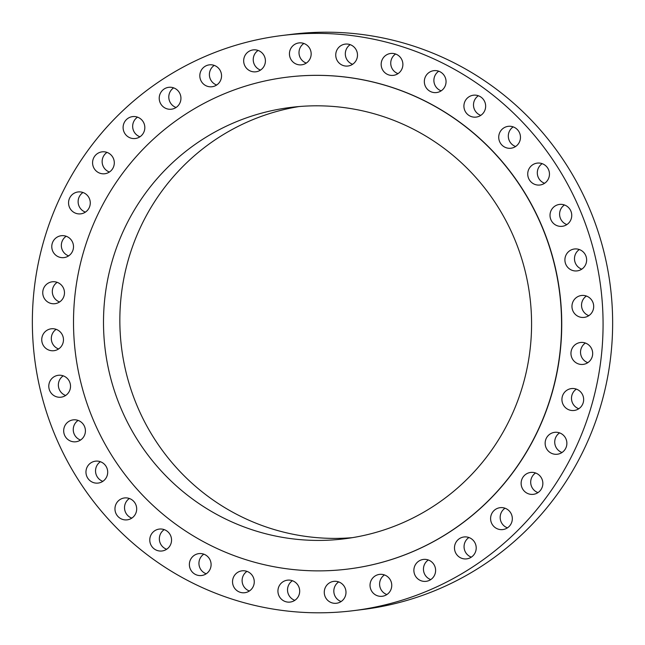 <?xml version="1.0" encoding="UTF-8"?>
<svg xmlns="http://www.w3.org/2000/svg" width="645" height="645" viewBox="0 0 645 645"><rect width="100%" height="100%" fill="white"/><g stroke="black" fill="none" stroke-linecap="round" stroke-linejoin="round"><path stroke-width="0.97" d="M338.698 581.911A11.03 10.86 -97 0 0 341.124 601.535M329.305 582.983A11.03 10.86 -97 0 0 336.48 603.26A11.03 10.86 -97 0 0 345.349 588.619A11.03 10.86 -97 0 0 329.305 582.983M558.643 168.764A289.782 285.292 -97 0 0 282.163 35.499A289.782 285.292 -97 0 0 76.787 477.421A289.782 285.292 -97 0 0 353.267 610.686A289.782 285.292 -97 0 0 558.643 168.764M353.267 610.686L362.837 609.501A289.782 285.292 -97 0 0 568.213 167.579A289.782 285.292 -97 0 0 291.733 34.314L282.163 35.499M299.062 106.546A217.357 213.987 -97 0 0 153.171 436.85A217.357 213.987 -97 0 0 352.355 537.656M136.829 438.874A217.357 213.987 -97 0 0 344.204 538.833A217.357 213.987 -97 0 0 498.246 207.359A217.357 213.987 -97 0 0 290.871 107.401A217.357 213.987 -97 0 0 136.829 438.874M523.571 191.138A247.817 243.971 -97 0 0 287.138 77.166A247.817 243.971 -97 0 0 111.504 455.088A247.817 243.971 -97 0 0 347.945 569.059A247.817 243.971 -97 0 0 523.571 191.138M348.034 569.043A247.817 243.971 -97 0 0 348.123 569.035A247.817 243.971 -97 0 0 523.748 191.113A247.817 243.971 -97 0 0 287.307 77.15A247.817 243.971 -97 0 0 287.219 77.158M373.568 577.162A11.03 10.86 -97 0 0 382.251 596.278A11.03 10.86 -97 0 0 390.757 580.75A11.03 10.86 -97 0 0 373.568 577.162M416.138 563.617A11.03 10.86 -97 0 0 426.103 581.33A11.03 10.86 -97 0 0 434.174 564.939A11.03 10.86 -97 0 0 416.138 563.617M455.717 542.776A11.03 10.86 -97 0 0 466.698 558.868A11.03 10.86 -97 0 0 474.269 541.663A11.03 10.86 -97 0 0 455.717 542.776M491.103 515.25A11.03 10.86 -97 0 0 502.818 529.569A11.03 10.86 -97 0 0 511.816 521.999A11.03 10.86 -97 0 0 500.109 507.679A11.03 10.86 -97 0 0 491.103 515.25M521.225 481.888A11.03 10.86 -97 0 0 533.342 494.336A11.03 10.86 -97 0 0 542.759 484.887A11.03 10.86 -97 0 0 530.641 472.438A11.03 10.86 -97 0 0 521.225 481.888M545.154 443.704A11.03 10.86 -97 0 0 557.369 454.233A11.03 10.86 -97 0 0 566.866 442.865A11.03 10.86 -97 0 0 554.66 432.335A11.03 10.86 -97 0 0 545.154 443.704M562.182 401.851A11.03 10.86 -97 0 0 574.147 410.47A11.03 10.86 -97 0 0 583.403 397.199A11.03 10.86 -97 0 0 571.438 388.572A11.03 10.86 -97 0 0 562.182 401.851M571.776 357.604A11.03 10.86 -97 0 0 583.177 364.393A11.03 10.86 -97 0 0 591.86 349.276A11.03 10.86 -97 0 0 580.468 342.495A11.03 10.86 -97 0 0 571.776 357.604M573.655 312.317A11.03 10.86 -97 0 0 584.176 317.388A11.03 10.86 -97 0 0 591.997 300.562A11.03 10.86 -97 0 0 581.468 295.491A11.03 10.86 -97 0 0 573.655 312.317M567.753 267.353A11.03 10.86 -97 0 0 585.966 263.797A11.03 10.86 -97 0 0 574.421 248.994A11.03 10.86 -97 0 0 567.753 267.353M554.257 224.081A11.03 10.86 -97 0 0 571.365 218.3A11.03 10.86 -97 0 0 559.529 204.417A11.03 10.86 -97 0 0 554.257 224.081M533.568 183.817A11.03 10.86 -97 0 0 549.29 176.061A11.03 10.86 -97 0 0 537.245 163.112A11.03 10.86 -97 0 0 533.568 183.817M506.325 147.786A11.03 10.86 -97 0 0 520.426 138.328A11.03 10.86 -97 0 0 508.26 126.331A11.03 10.86 -97 0 0 506.325 147.786M473.349 117.076A11.03 10.86 -97 0 0 485.653 106.24A11.03 10.86 -97 0 0 473.43 95.202A11.03 10.86 -97 0 0 473.349 117.076M435.649 92.63A11.03 10.86 -97 0 0 446.018 80.738A11.03 10.86 -97 0 0 433.835 70.668A11.03 10.86 -97 0 0 424.37 82.487A11.03 10.86 -97 0 0 435.649 92.63M394.361 75.191A11.03 10.86 -97 0 0 402.73 62.581A11.03 10.86 -97 0 0 389.693 53.632A11.03 10.86 -97 0 0 381.324 66.242A11.03 10.86 -97 0 0 394.361 75.191M350.743 65.282A11.03 10.86 -97 0 0 345.252 44.118A11.03 10.86 -97 0 0 336.101 57.84A11.03 10.86 -97 0 0 350.743 65.282M306.125 63.202A11.03 10.86 -97 0 0 298.949 42.925A11.03 10.86 -97 0 0 290.081 57.566A11.03 10.86 -97 0 0 306.125 63.202M261.862 69.023A11.03 10.86 -97 0 0 253.179 49.899A11.03 10.86 -97 0 0 244.673 65.435A11.03 10.86 -97 0 0 261.862 69.023M219.292 82.56A11.03 10.86 -97 0 0 209.327 64.855A11.03 10.86 -97 0 0 201.256 81.246A11.03 10.86 -97 0 0 219.292 82.56M179.705 103.41A11.03 10.86 -97 0 0 168.724 87.317A11.03 10.86 -97 0 0 161.161 104.522A11.03 10.86 -97 0 0 179.705 103.41M144.319 130.935A11.03 10.86 -97 0 0 132.612 116.608A11.03 10.86 -97 0 0 123.614 124.187A11.03 10.86 -97 0 0 135.321 138.506A11.03 10.86 -97 0 0 144.319 130.935M114.205 164.298A11.03 10.86 -97 0 0 102.079 151.849A11.03 10.86 -97 0 0 92.67 161.298A11.03 10.86 -97 0 0 104.788 173.747A11.03 10.86 -97 0 0 114.205 164.298M90.268 202.482A11.03 10.86 -97 0 0 78.061 191.952A11.03 10.86 -97 0 0 68.564 203.32A11.03 10.86 -97 0 0 80.77 213.85A11.03 10.86 -97 0 0 90.268 202.482M73.248 244.334A11.03 10.86 -97 0 0 61.283 235.715A11.03 10.86 -97 0 0 52.027 248.986A11.03 10.86 -97 0 0 63.992 257.605A11.03 10.86 -97 0 0 73.248 244.334M63.653 288.573A11.03 10.86 -97 0 0 52.253 281.792A11.03 10.86 -97 0 0 43.562 296.902A11.03 10.86 -97 0 0 54.962 303.69A11.03 10.86 -97 0 0 63.653 288.573M61.775 333.868A11.03 10.86 -97 0 0 51.253 328.797A11.03 10.86 -97 0 0 43.433 345.615A11.03 10.86 -97 0 0 53.954 350.695A11.03 10.86 -97 0 0 61.775 333.868M67.677 378.833A11.03 10.86 -97 0 0 49.463 382.388A11.03 10.86 -97 0 0 61.009 397.191A11.03 10.86 -97 0 0 67.677 378.833M81.173 422.104A11.03 10.86 -97 0 0 64.065 427.885A11.03 10.86 -97 0 0 75.9 441.769A11.03 10.86 -97 0 0 81.173 422.104M101.862 462.368A11.03 10.86 -97 0 0 86.132 470.124A11.03 10.86 -97 0 0 98.177 483.073A11.03 10.86 -97 0 0 101.862 462.368M129.105 498.4A11.03 10.86 -97 0 0 115.003 507.857A11.03 10.86 -97 0 0 127.17 519.846A11.03 10.86 -97 0 0 129.105 498.4M162.08 529.102A11.03 10.86 -97 0 0 149.777 539.946A11.03 10.86 -97 0 0 161.992 550.983A11.03 10.86 -97 0 0 162.08 529.102M199.781 553.547A11.03 10.86 -97 0 0 189.412 565.447A11.03 10.86 -97 0 0 201.587 575.517A11.03 10.86 -97 0 0 211.06 563.69A11.03 10.86 -97 0 0 199.781 553.547M241.069 570.994A11.03 10.86 -97 0 0 232.692 583.604A11.03 10.86 -97 0 0 245.737 592.553A11.03 10.86 -97 0 0 254.106 579.944A11.03 10.86 -97 0 0 241.069 570.994M284.679 580.903A11.03 10.86 -97 0 0 290.177 602.067A11.03 10.86 -97 0 0 299.328 588.345A11.03 10.86 -97 0 0 284.679 580.903M258.105 50.447A11.03 10.86 -97 0 0 260.532 70.071M428.32 559.981A11.03 10.86 -97 0 0 430.747 579.597M214.253 65.403A11.03 10.86 -97 0 0 216.68 85.019M468.923 537.519A11.03 10.86 -97 0 0 471.342 557.135M173.658 87.865A11.03 10.86 -97 0 0 176.077 107.481M505.035 508.22A11.03 10.86 -97 0 0 507.462 527.844M137.538 117.156A11.03 10.86 -97 0 0 139.965 136.78M535.568 472.987A11.03 10.86 -97 0 0 537.986 492.611M107.014 152.389A11.03 10.86 -97 0 0 109.432 172.013M559.586 432.884A11.03 10.86 -97 0 0 562.013 452.5M82.987 192.5A11.03 10.86 -97 0 0 85.414 212.116M576.364 389.12A11.03 10.86 -97 0 0 578.791 408.745M66.209 236.255A11.03 10.86 -97 0 0 68.636 255.88M585.394 343.043A11.03 10.86 -97 0 0 587.821 362.659M57.179 282.341A11.03 10.86 -97 0 0 59.606 301.957M586.402 296.039A11.03 10.86 -97 0 0 588.821 315.655M56.18 329.345A11.03 10.86 -97 0 0 58.598 348.961M579.347 249.542A11.03 10.86 -97 0 0 581.774 269.159M63.226 375.842A11.03 10.86 -97 0 0 65.653 395.458M564.456 204.965A11.03 10.86 -97 0 0 566.882 224.581M78.118 420.419A11.03 10.86 -97 0 0 80.544 440.035M542.171 163.661A11.03 10.86 -97 0 0 544.598 183.277M100.402 461.723A11.03 10.86 -97 0 0 102.829 481.339M513.186 126.88A11.03 10.86 -97 0 0 515.605 146.504M129.395 498.496A11.03 10.86 -97 0 0 131.814 518.12M478.364 95.75A11.03 10.86 -97 0 0 480.783 115.366M164.217 529.634A11.03 10.86 -97 0 0 166.636 549.25M438.761 71.208A11.03 10.86 -97 0 0 441.188 90.832M203.812 554.168A11.03 10.86 -97 0 0 206.239 573.792M395.603 54.011A11.03 10.86 -97 0 0 398.03 73.627M246.971 571.373A11.03 10.86 -97 0 0 249.397 590.989M350.179 44.666A11.03 10.86 -97 0 0 352.605 64.282M292.395 580.718A11.03 10.86 -97 0 0 294.821 600.334M303.876 43.465A11.03 10.86 -97 0 0 306.302 63.089M384.468 574.929A11.03 10.86 -97 0 0 386.895 594.553"/></g></svg>
